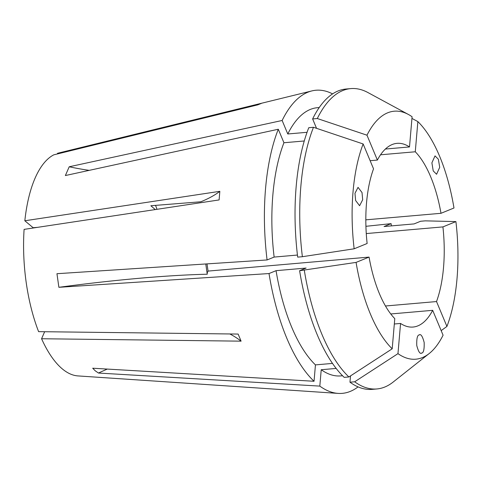 <?xml version="1.0" encoding="UTF-8"?>
<svg xmlns="http://www.w3.org/2000/svg" width="482" height="482" viewBox="0 0 482 482"><rect width="100%" height="100%" fill="white"/><g stroke="black" fill="none" stroke-linecap="round" stroke-linejoin="round"><path stroke-width="0.72" d="M433.234 170.917L431.89 162.844L435.023 155.885L438.367 159.229L439.711 167.308L436.578 174.261L433.234 170.917M419.177 334.924C420.852 333.689 422.515 336.207 424.166 342.473C424.377 349.329 423.576 352.854 421.75 353.053C420.069 354.288 418.406 351.77 416.761 345.504C416.544 338.647 417.352 335.123 419.177 334.924L419.635 334.803M362.681 199.759L359.614 205.724L355.632 200.536L354.975 193.318L358.042 187.353L362.018 192.541L362.681 199.759M380.545 154.794L415.279 151.776A92.201 38.524 85 0 1 440.994 213.303L365.826 219.84M385.455 305.998L436.523 301.557A92.201 38.524 85 0 0 442.922 226.902L366.272 233.565M394.324 323.994L400.56 323.452A92.201 38.524 85 0 0 413.014 327.049A92.201 38.524 85 0 0 432.679 310.324L390.757 313.969M358.06 386.883A152.131 63.57 -95 0 1 338.147 393.396L77.909 375.912A112.089 46.838 -95 0 1 62.268 368.863A112.089 46.838 -95 0 1 41.573 338.744L241.096 341.16L238.132 334.062L38.608 331.652A112.089 46.838 -95 0 1 24.1 229.378L219.105 199.934L219.84 191.324L24.835 220.768A112.089 46.838 -95 0 1 53.767 154.843L257.78 104.859L261.485 103.347L57.466 153.33A112.089 46.838 -95 0 1 58.539 153.035L311.854 90.917A152.131 63.57 -95 0 1 332.592 93.894M332.478 363.416L315.445 364.892L314.041 381.274L92.701 368.218L95.231 370.803L98.479 373.05L319.819 386.106A152.131 63.57 -95 0 0 338.147 393.396M314.041 381.274A152.131 63.57 -95 0 1 269.016 273.553L58.882 287.308L56.954 273.71L267.082 259.955A152.131 63.57 -95 0 1 278.289 129.248L65.371 175.544L69.215 166.778L282.139 120.482A152.131 63.57 -95 0 1 311.854 90.917M219.84 191.324A161.343 56.334 4.9 0 1 200.831 201.771L150.86 205.748L155.246 209.574M24.835 220.768L33.156 227.727L37.554 227.347M442.922 226.902L455.912 221.593L425.281 220.852L420.587 221.262L414.098 223.913L384.058 226.528L391.101 223.648L365.928 226.311M391.101 223.648A152.131 63.57 -95 0 1 391.366 225.889M369.067 257.093A92.201 38.524 85 0 0 394.782 318.62L392.197 348.805L348.89 376.96L344.196 377.364A150.745 62.991 -95 0 1 299.611 270.715L356.078 262.401L369.067 257.093L208.061 271.089L207.013 263.889M373.538 168.839A92.201 38.524 85 0 0 367.133 243.494L354.149 248.802A124.464 52.008 -95 0 1 363.139 143.961L373.538 168.839M370.134 160.705L377.382 160.072A92.201 38.524 85 0 1 397.048 143.347A92.201 38.524 85 0 1 409.501 146.944L385.401 149.04M455.912 221.593A124.464 52.008 -95 0 1 446.922 326.435L441.163 330.628M411.947 118.415L417.864 121.591A124.464 52.008 -95 0 1 453.984 207.995L440.994 213.303M436.523 301.557L446.922 326.435M417.864 121.591L415.279 151.776M267.082 259.955L274.131 257.075A134.611 56.249 -95 0 1 283.934 142.744L304.275 140.979M278.289 129.248L283.934 142.744M282.139 120.482L287.778 133.978A134.611 56.249 -95 0 1 317.439 107.697L319.229 107.54M274.131 257.075L297.436 255.05M287.778 133.978L307.058 132.303M313.475 127.296A150.745 62.991 -95 0 0 302.377 256.707L297.683 257.117A150.745 62.991 -95 0 1 308.775 127.706L313.475 127.296L363.139 143.961M316.547 128.326L312.625 118.94A150.745 62.991 -95 0 1 346.082 89.013L350.776 88.604A150.745 62.991 -95 0 1 367.911 92.544L408.399 114.463A124.464 52.008 -95 0 1 412.092 116.758L409.501 146.944M312.625 118.94L317.319 118.53A150.745 62.991 -95 0 1 350.776 88.604M302.377 256.707L354.149 248.802M317.319 118.53L366.983 135.195A124.464 52.008 -95 0 1 408.399 114.463M366.983 135.195L377.382 160.072M342.545 375.749L340.75 375.906A134.611 56.249 -95 0 1 321.223 369.73L319.819 386.106M336.153 368.429L321.223 369.73M432.679 310.324L443.079 335.201A124.464 52.008 -95 0 1 429.179 353.547L393.077 382.118A150.745 62.991 -95 0 1 376.882 388.956L372.188 389.366A150.745 62.991 -95 0 1 349.968 382.196L350.51 375.906M376.882 388.956A150.745 62.991 -95 0 1 354.668 381.792L349.968 382.196M429.179 353.547A124.464 52.008 -95 0 1 397.969 353.643L354.668 381.792M421.75 353.053L421.292 353.173M400.56 323.452L397.969 353.643M44.651 331.724L41.573 338.744M57.466 153.33L57.551 153.915M269.016 273.553L276.059 270.673L306.1 268.058L299.611 270.715M315.445 364.892A134.611 56.249 -95 0 1 276.059 270.673M348.89 376.96A150.745 62.991 -95 0 1 304.311 270.306M392.197 348.805A124.464 52.008 -95 0 1 356.078 262.401M241.096 341.16A161.343 89.031 -22.7 0 0 229.86 333.966M107.329 369.079A230.492 193.324 -50.1 0 0 98.479 373.05M89.212 170.357A230.492 166.356 23.7 0 1 69.215 166.778M58.882 287.308A230.492 26.968 -8.1 0 1 207.236 274.222L205.778 263.967M207.236 274.222A276.596 32.366 171.9 0 1 208.061 271.089M155.379 205.386A9.218 3.717 -94.5 0 1 156.909 209.321"/></g></svg>
